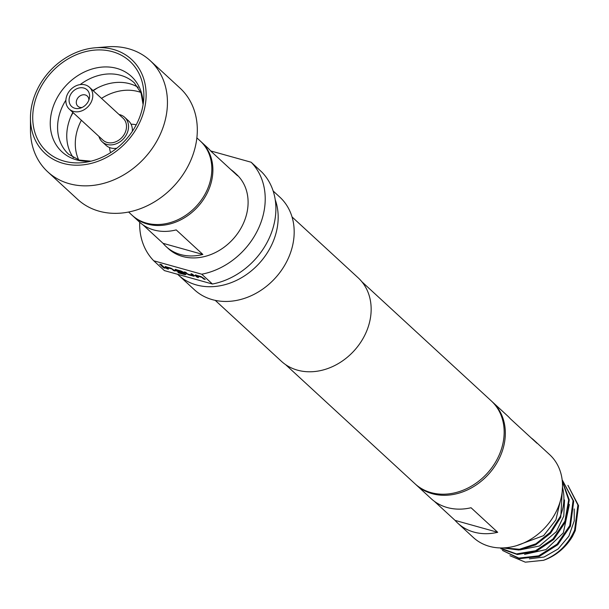<?xml version="1.0" encoding="UTF-8"?>
<svg xmlns="http://www.w3.org/2000/svg" width="609" height="609" viewBox="0 0 609 609"><rect width="100%" height="100%" fill="white"/><g stroke="black" fill="none" stroke-linecap="round" stroke-linejoin="round"><path stroke-width="0.91" d="M161.865 264.793L159.923 264.23M159.855 264.489L161.758 265.022L159.733 264.276M83.798 88.039A11.343 9.272 -47.4 0 0 70.081 95.575A11.343 9.272 -47.4 0 0 74.869 108.273A11.343 9.272 -47.4 0 0 80.54 108.082A11.343 9.272 -47.4 0 0 89.325 98.544A11.343 9.272 -47.4 0 0 83.798 88.039M88.838 100.127A6.927 5.664 -47.4 0 0 87.262 96.039A6.927 5.664 -47.4 0 0 85.29 94.951A6.927 5.664 -47.4 0 0 77.556 98.369A6.927 5.664 -47.4 0 0 77.876 106.232A6.927 5.664 -47.4 0 0 79.84 107.321A6.927 5.664 -47.4 0 0 82.078 107.473M73.483 111.424A14.867 12.157 -47.4 0 0 90.079 104.086A14.867 12.157 -47.4 0 0 89.401 87.216A14.867 12.157 -47.4 0 0 85.184 84.895A14.867 12.157 -47.4 0 0 68.589 92.225A14.867 12.157 -47.4 0 0 69.266 109.095A14.867 12.157 -47.4 0 0 73.483 111.424M109.605 147.576A20.417 16.702 -47.4 0 0 110.625 152.638M136.203 124.853A20.417 16.702 -47.4 0 0 136.119 124.83A20.417 16.702 -47.4 0 0 131.08 124.259M81.378 120.255A48.507 39.669 -47.4 0 0 79.65 123.833A48.507 39.669 -47.4 0 0 78.668 159.901M69.266 109.095L102.967 140.131A14.867 12.157 -47.4 0 0 107.192 142.46A14.867 12.157 -47.4 0 0 123.787 135.122A14.867 12.157 -47.4 0 0 123.109 118.253L89.401 87.216M98.917 136.401A16.633 13.604 -47.4 0 0 102.205 141.828A16.633 13.604 -47.4 0 0 106.925 144.432A16.633 13.604 -47.4 0 0 125.492 136.226A16.633 13.604 -47.4 0 0 124.738 117.354A16.633 13.604 -47.4 0 0 120.019 114.751A16.633 13.604 -47.4 0 0 119.059 114.522M102.205 141.828L106.05 145.361A16.633 13.604 -47.4 0 0 110.769 147.964A16.633 13.604 -47.4 0 0 116.776 148.238M132.328 131.346A16.633 13.604 -47.4 0 0 128.575 120.894L124.738 117.354M97.394 87.978A61.737 50.494 -47.4 0 0 93.253 90.764M73.11 112.635A61.737 50.494 -47.4 0 0 70.674 116.997M112.437 51.674A61.349 50.174 -47.4 0 0 38.23 92.416A61.349 50.174 -47.4 0 0 64.151 161.149A61.349 50.174 -47.4 0 0 86.364 162.146A61.349 50.174 -47.4 0 0 143.678 99.891A61.349 50.174 -47.4 0 0 112.437 51.674M138.159 87.331A48.507 39.669 -47.4 0 0 129.786 83.753A48.507 39.669 -47.4 0 0 92.987 90.52M72.844 112.391A48.507 39.669 -47.4 0 0 73.385 157.678M128.598 212.023L132.031 215.19A50.402 41.222 -47.4 0 0 146.335 223.084A50.402 41.222 -47.4 0 0 202.607 198.214A50.402 41.222 -47.4 0 0 200.308 141.037L196.874 137.87M47.753 171.845L77.625 199.349A75.6 61.829 -47.4 0 0 99.084 211.186A75.6 61.829 -47.4 0 0 183.484 173.877A75.6 61.829 -47.4 0 0 180.043 88.122L150.172 60.618A75.6 61.829 132.6 0 1 153.613 146.381A75.6 61.829 132.6 0 1 69.213 183.682A75.6 61.829 132.6 0 1 47.753 171.845A75.6 61.829 132.6 0 1 30.473 130.128L30.45 118.146A63.846 52.214 -47.4 0 0 63.169 163.372A63.846 52.214 -47.4 0 0 140.397 120.97A63.846 52.214 -47.4 0 0 113.419 49.443A63.846 52.214 -47.4 0 0 95.225 47.791A63.846 52.214 -47.4 0 0 30.45 118.146M95.225 47.791L107.169 46.832A75.6 61.829 132.6 0 1 128.712 48.781A75.6 61.829 132.6 0 1 150.172 60.618M201.373 142.019L207.776 147.911A50.402 41.222 132.6 0 1 210.904 151.207L237.571 175.765A50.402 41.222 -47.4 0 0 234.45 172.469L236.581 174.433A50.402 41.222 132.6 0 1 238.88 231.61A50.402 41.222 132.6 0 1 182.609 256.48A50.402 41.222 132.6 0 1 168.305 248.586L166.173 246.622A50.402 41.222 -47.4 0 0 180.477 254.516A50.402 41.222 -47.4 0 0 202.866 254.455L176.199 229.898A50.402 41.222 132.6 0 1 153.803 229.958A50.402 41.222 132.6 0 1 139.499 222.064L133.097 216.172A50.402 41.222 -47.4 0 0 147.408 224.066A50.402 41.222 -47.4 0 0 203.672 199.196A50.402 41.222 -47.4 0 0 201.373 142.019A50.402 41.222 -47.4 0 0 200.841 141.532M143.039 224.911L163.045 243.326A50.402 41.222 -47.4 0 0 166.173 246.622M132.572 215.677A50.402 41.222 -47.4 0 0 133.097 216.172M434.301 501.268L455.075 520.39A56.325 46.063 -47.4 0 0 457.877 523.26A56.325 46.063 -47.4 0 0 497.713 532.304L471.046 507.746A56.325 46.063 132.6 0 1 431.21 498.71L416.168 484.855A56.325 46.063 -47.4 0 0 500.278 456.27A56.325 46.063 -47.4 0 0 492.468 401.993A56.325 46.063 -47.4 0 0 491.874 401.453M457.877 523.26L473.345 537.503A56.325 46.063 -47.4 0 0 557.456 508.918A56.325 46.063 -47.4 0 0 549.645 454.641L534.177 440.398A56.325 46.063 -47.4 0 0 531.086 437.841M415.589 484.307A56.325 46.063 -47.4 0 0 416.168 484.855M562.526 486.111L560.752 517.292L550.513 533.324L535.638 544.88L518.769 550.018L502.79 547.917M503.712 547.887L519.469 549.265L535.867 543.814L550.209 532.335L560.113 516.698C563.591 508.218 564.68 499.844 563.371 491.57A46.117 37.712 -47.4 0 0 562.503 487.36M575.261 530.645L572.506 536.339A46.117 37.712 -47.4 0 1 543.494 560.31C557.76 554.723 568.136 544.636 574.614 530.051L577.911 505.036L567.946 485.358L578.55 505.63L575.261 530.645M570.427 526.199L557.768 544.735L539.315 556.443L519.469 558.689L502.417 550.399L518.822 558.088L538.668 555.85L557.113 544.134L569.78 525.597L573.069 500.613L562.472 480.318L573.708 501.192L570.427 526.199M562.274 480.882L569.263 499.898L565.586 521.738L553.726 539.49L536.384 551.252L517.399 554.54L500.925 548.739M499.966 547.917L516.462 553.924L535.539 550.734L552.995 538.965L564.931 521.137L568.654 499.928L562.313 481.224M212.419 284.022A69.297 56.675 -47.4 0 0 269.665 237.137A69.297 56.675 -47.4 0 0 261.809 172.058L251.136 162.23A69.297 56.675 -47.4 0 1 258.992 227.317A69.297 56.675 -47.4 0 1 201.754 274.202L153.75 260.789L164.415 270.609L212.419 284.022L201.754 274.202M285.575 364.616L414.995 483.774A56.325 46.063 -47.4 0 0 499.106 455.189A56.325 46.063 -47.4 0 0 491.296 400.912L361.875 281.746M215.228 300.359L281.388 361.274A56.698 46.368 -47.4 0 0 366.062 332.491A56.698 46.368 -47.4 0 0 358.199 277.849L292.038 216.933M177.661 274.309A63.001 51.521 -47.4 0 0 178.437 275.047L194.438 289.777A63.001 51.521 -47.4 0 0 288.521 257.797A63.001 51.521 -47.4 0 0 279.79 197.088L273.152 190.982M178.437 275.047A63.001 51.521 -47.4 0 0 272.52 243.067A63.001 51.521 -47.4 0 0 275.222 199.737M139.689 222.239A69.297 56.675 -47.4 0 0 153.75 260.789M210.668 150.925L251.136 162.23M196.943 277.118L195.078 275.405L195.771 275.116L201.168 276.623L205.218 279.432L203.672 279.006L201.914 277.384L196.776 275.907L198.481 277.552L196.943 277.118L195.177 275.177L195.87 274.887M195.177 275.177L195.771 275.116M194.545 275.717L193.753 276.227L188.356 274.72L184.306 271.911L185.844 272.345L187.602 273.966L192.748 275.435L191.036 273.791L192.581 274.225L194.446 275.946L193.753 276.227L194.446 275.946M178.665 272.916L177.866 272.185L183.971 273.89L181.695 271.728L176.557 270.259L177.409 271.119L181.954 272.421L182.753 273.152L176.146 270.83L175.027 269.802L175.719 269.513L181.117 271.02L183.301 272.109L185.836 274.446L185.144 274.728L178.665 272.916L178.361 272.322M182.357 272.794L178.429 271.698L175.027 269.802L175.719 269.513M185.836 274.446L185.144 274.728L178.764 272.695M166.866 268.714L165.001 267.001L165.694 266.712L171.091 268.219L175.141 271.028L173.603 270.602L171.845 268.98L166.699 267.503L168.411 269.148L166.866 268.714L165.1 266.772L165.793 266.483M165.1 266.772L165.694 266.712M163.577 267.8L160.959 265.387L162.504 265.821L165.115 268.226L163.577 267.8L161.454 265.524M509.923 555.705L525.316 562.168L543.494 560.31M455.075 520.39L497.713 532.304M492.468 401.993L507.51 415.84A56.325 46.063 132.6 0 1 510.312 418.71L536.986 443.268A56.325 46.063 -47.4 0 0 534.177 440.398M234.45 172.469A50.402 41.222 -47.4 0 0 230.91 169.622M202.866 254.455L163.045 243.326M140.808 92.408A48.507 39.669 -47.4 0 0 101.52 98.376M164.727 267.869L163.676 267.572M168.015 268.782L166.965 268.493M174.753 270.67L171.944 268.752L166.699 267.503M176.557 270.259L181.794 271.507L183.971 273.89M185.935 274.217L185.243 274.507M175.126 269.574L175.818 269.285M193.852 276.006L186.171 273.631M192.748 275.435L191.135 273.57M186.27 273.403L184.793 272.048M198.092 277.186L197.042 276.897M204.822 279.074L202.013 277.156L196.776 275.907M90.916 161.202A51.255 41.922 132.6 0 1 76.513 159.862A51.255 41.922 132.6 0 1 54.856 102.441A51.255 41.922 132.6 0 1 116.852 68.398A51.255 41.922 132.6 0 1 143.115 104.512M143.1 104.619L141.075 93.108L134.383 82.9A48.507 39.669 -47.4 0 0 120.612 75.31A48.507 39.669 -47.4 0 0 80.198 84.59M65.886 100.135A48.507 39.669 -47.4 0 0 68.665 154.275L79.299 160.083L91.023 161.172M529.411 558.826L544.043 557.045L558.065 548.998L568.844 536.224L574.249 520.809L574.211 508.934M569.385 504.458L563.317 532.898L545.915 549.63L524.577 554.373M564.535 499.959L563.767 516.105L556.314 531.695L539.452 546.007L519.85 549.904M560.234 501.329L555.895 519.896L543.654 535.623L516.729 545.595"/></g></svg>
